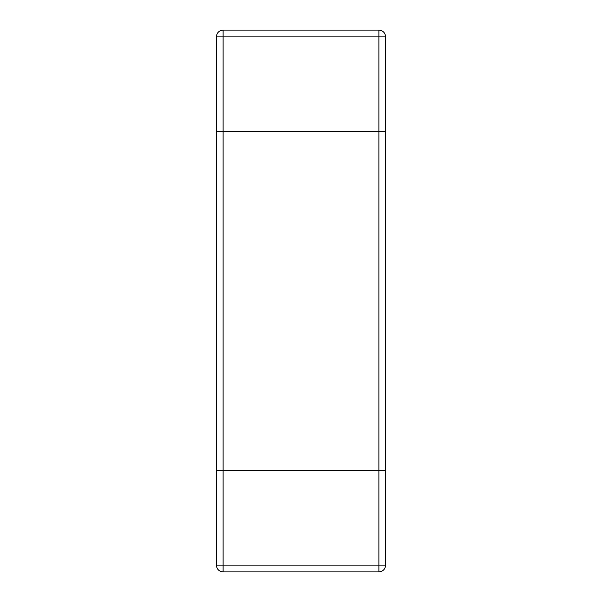 <?xml version="1.0" encoding="UTF-8"?>
<svg xmlns="http://www.w3.org/2000/svg" width="602" height="602" viewBox="0 0 602 602"><rect width="100%" height="100%" fill="white"/><g stroke="black" fill="none" stroke-linecap="round" stroke-linejoin="round"><path stroke-width="0.9" d="M378.884 131.688L385.656 131.688L385.656 470.312L216.344 470.312L385.656 470.312L385.656 565.127C385.227 569.214 382.97 571.471 378.884 571.9L223.116 571.9C219.03 571.471 216.773 569.214 216.344 565.127L216.344 131.688L378.884 131.688L216.344 131.688L216.344 36.872C216.773 32.786 219.03 30.529 223.116 30.1L378.884 30.1C382.97 30.529 385.227 32.786 385.656 36.872L385.656 131.688L378.884 131.688L378.884 565.127L223.116 565.127L223.116 36.872L378.884 36.872L378.884 131.688M223.116 30.1L223.116 36.872L216.344 36.872M385.656 36.872L378.884 36.872L378.884 30.1M223.116 571.9L223.116 565.127L216.344 565.127M378.884 571.9L378.884 565.127L385.656 565.127"/></g></svg>
